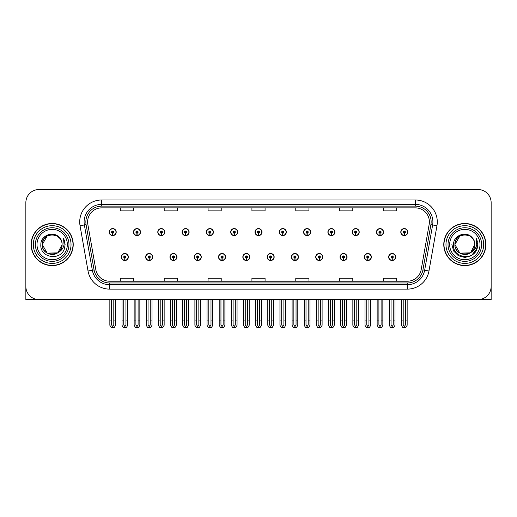 <?xml version="1.0" encoding="UTF-8"?>
<svg xmlns="http://www.w3.org/2000/svg" width="517" height="517" viewBox="0 0 517 517"><rect width="100%" height="100%" fill="white"/><g stroke="black" fill="none" stroke-linecap="round" stroke-linejoin="round"><path stroke-width="0.78" d="M315.738 257.007A3.509 3.509 0 0 0 319.248 260.516A3.509 3.509 0 0 0 322.757 257.007A3.509 3.509 0 0 0 319.248 253.498A3.509 3.509 0 0 0 315.738 257.007M267.14 257.007A3.509 3.509 0 0 0 270.649 260.516A3.509 3.509 0 0 0 274.159 257.007A3.509 3.509 0 0 0 270.649 253.498A3.509 3.509 0 0 0 267.14 257.007M340.044 257.007A3.509 3.509 0 0 0 343.553 260.516A3.509 3.509 0 0 0 347.062 257.007A3.509 3.509 0 0 0 343.553 253.498A3.509 3.509 0 0 0 340.044 257.007M364.343 257.007A3.509 3.509 0 0 0 367.852 260.516A3.509 3.509 0 0 0 371.361 257.007A3.509 3.509 0 0 0 367.852 253.498A3.509 3.509 0 0 0 364.343 257.007M242.841 257.007A3.509 3.509 0 0 0 246.35 260.516A3.509 3.509 0 0 0 249.86 257.007A3.509 3.509 0 0 0 246.35 253.498A3.509 3.509 0 0 0 242.841 257.007M218.542 257.007A3.509 3.509 0 0 0 222.052 260.516A3.509 3.509 0 0 0 225.561 257.007A3.509 3.509 0 0 0 222.052 253.498A3.509 3.509 0 0 0 218.542 257.007M194.243 257.007A3.509 3.509 0 0 0 197.752 260.516A3.509 3.509 0 0 0 201.262 257.007A3.509 3.509 0 0 0 197.752 253.498A3.509 3.509 0 0 0 194.243 257.007M169.938 257.007A3.509 3.509 0 0 0 173.447 260.516A3.509 3.509 0 0 0 176.956 257.007A3.509 3.509 0 0 0 173.447 253.498A3.509 3.509 0 0 0 169.938 257.007M145.639 257.007A3.509 3.509 0 0 0 149.148 260.516A3.509 3.509 0 0 0 152.657 257.007A3.509 3.509 0 0 0 149.148 253.498A3.509 3.509 0 0 0 145.639 257.007M121.34 257.007A3.509 3.509 0 0 0 124.849 260.516A3.509 3.509 0 0 0 128.358 257.007A3.509 3.509 0 0 0 124.849 253.498A3.509 3.509 0 0 0 121.34 257.007M291.439 257.007A3.509 3.509 0 0 0 294.948 260.516A3.509 3.509 0 0 0 298.458 257.007A3.509 3.509 0 0 0 294.948 253.498A3.509 3.509 0 0 0 291.439 257.007M303.589 232.094A3.509 3.509 0 0 0 307.098 235.603A3.509 3.509 0 0 0 310.607 232.094A3.509 3.509 0 0 0 307.098 228.585A3.509 3.509 0 0 0 303.589 232.094M327.894 232.094A3.509 3.509 0 0 0 331.403 235.603A3.509 3.509 0 0 0 334.913 232.094A3.509 3.509 0 0 0 331.403 228.585A3.509 3.509 0 0 0 327.894 232.094M352.193 232.094A3.509 3.509 0 0 0 355.702 235.603A3.509 3.509 0 0 0 359.212 232.094A3.509 3.509 0 0 0 355.702 228.585A3.509 3.509 0 0 0 352.193 232.094M254.991 232.094A3.509 3.509 0 0 0 258.5 235.603A3.509 3.509 0 0 0 262.009 232.094A3.509 3.509 0 0 0 258.5 228.585A3.509 3.509 0 0 0 254.991 232.094M376.492 232.094A3.509 3.509 0 0 0 380.001 235.603A3.509 3.509 0 0 0 383.511 232.094A3.509 3.509 0 0 0 380.001 228.585A3.509 3.509 0 0 0 376.492 232.094M230.692 232.094A3.509 3.509 0 0 0 234.201 235.603A3.509 3.509 0 0 0 237.71 232.094A3.509 3.509 0 0 0 234.201 228.585A3.509 3.509 0 0 0 230.692 232.094M206.393 232.094A3.509 3.509 0 0 0 209.902 235.603A3.509 3.509 0 0 0 213.411 232.094A3.509 3.509 0 0 0 209.902 228.585A3.509 3.509 0 0 0 206.393 232.094M182.087 232.094A3.509 3.509 0 0 0 185.597 235.603A3.509 3.509 0 0 0 189.106 232.094A3.509 3.509 0 0 0 185.597 228.585A3.509 3.509 0 0 0 182.087 232.094M157.788 232.094A3.509 3.509 0 0 0 161.298 235.603A3.509 3.509 0 0 0 164.807 232.094A3.509 3.509 0 0 0 161.298 228.585A3.509 3.509 0 0 0 157.788 232.094M133.489 232.094A3.509 3.509 0 0 0 136.999 235.603A3.509 3.509 0 0 0 140.508 232.094A3.509 3.509 0 0 0 136.999 228.585A3.509 3.509 0 0 0 133.489 232.094M109.19 232.094A3.509 3.509 0 0 0 112.7 235.603A3.509 3.509 0 0 0 116.209 232.094A3.509 3.509 0 0 0 112.7 228.585A3.509 3.509 0 0 0 109.19 232.094M279.29 232.094A3.509 3.509 0 0 0 282.799 235.603A3.509 3.509 0 0 0 286.308 232.094A3.509 3.509 0 0 0 282.799 228.585A3.509 3.509 0 0 0 279.29 232.094M388.642 257.007A3.509 3.509 0 0 0 392.151 260.516A3.509 3.509 0 0 0 395.66 257.007A3.509 3.509 0 0 0 392.151 253.498A3.509 3.509 0 0 0 388.642 257.007M400.791 232.094A3.509 3.509 0 0 0 404.3 235.603A3.509 3.509 0 0 0 407.81 232.094A3.509 3.509 0 0 0 404.3 228.585A3.509 3.509 0 0 0 400.791 232.094M25.85 202.664L25.85 299.601L491.15 299.601L491.15 202.664A13.158 13.158 0 0 0 477.992 189.506L39.008 189.506A13.158 13.158 0 0 0 25.85 202.664L25.85 286.444A13.158 13.158 0 0 0 39.008 299.601L477.992 299.601A13.158 13.158 0 0 0 491.15 286.444L491.15 202.664M31.11 244.554A21.055 21.055 0 0 0 52.165 265.609A21.055 21.055 0 0 0 73.22 244.554A21.055 21.055 0 0 0 52.165 223.499A21.055 21.055 0 0 0 31.11 244.554M443.78 244.554A21.055 21.055 0 0 0 464.835 265.609A21.055 21.055 0 0 0 485.89 244.554A21.055 21.055 0 0 0 464.835 223.499A21.055 21.055 0 0 0 443.78 244.554M87.612 221.916A14.037 14.037 0 0 1 101.649 207.879L415.351 207.879A14.037 14.037 0 0 1 429.175 224.359L421.193 269.622A14.037 14.037 0 0 1 407.37 281.222L109.63 281.222A14.037 14.037 0 0 1 95.807 269.622L87.825 224.359A14.037 14.037 0 0 1 87.612 221.916M85.854 221.916A15.788 15.788 0 0 0 86.093 224.662L94.075 269.926A15.788 15.788 0 0 0 109.63 282.973L407.37 282.973A15.788 15.788 0 0 0 422.925 269.926L430.907 224.662A15.788 15.788 0 0 0 415.351 206.128L101.649 206.128A15.788 15.788 0 0 0 85.854 221.916M80.045 225.729A21.934 21.934 0 0 1 101.649 199.989L415.351 199.989A21.934 21.934 0 0 1 436.955 225.729L428.974 270.992A21.934 21.934 0 0 1 407.37 289.119L109.63 289.119A21.934 21.934 0 0 1 88.026 270.992L80.045 225.729L84.368 224.966A17.546 17.546 0 0 1 101.649 204.37L415.351 204.37A17.546 17.546 0 0 1 432.632 224.966L424.651 270.229A17.546 17.546 0 0 1 407.37 284.731L109.63 284.731A17.546 17.546 0 0 1 92.349 270.229L84.368 224.966A17.546 17.546 0 0 1 84.103 221.916M477.992 189.506L39.008 189.506M251.921 207.879L251.921 210.852L265.079 210.852L265.079 207.879M208.06 207.879L208.06 210.852L221.218 210.852L221.218 207.879M164.193 207.879L164.193 210.852L177.35 210.852L177.35 207.879M120.332 207.879L120.332 210.852L133.489 210.852L133.489 207.879M295.782 207.879L295.782 210.852L308.94 210.852L308.94 207.879M339.65 207.879L339.65 210.852L352.807 210.852L352.807 207.879M383.511 207.879L383.511 210.852L396.668 210.852L396.668 207.879M265.079 281.222L265.079 278.249L251.921 278.249L251.921 281.222M221.218 281.222L221.218 278.249L208.06 278.249L208.06 281.222M177.35 281.222L177.35 278.249L164.193 278.249L164.193 281.222M133.489 281.222L133.489 278.249L120.332 278.249L120.332 281.222M308.94 281.222L308.94 278.249L295.782 278.249L295.782 281.222M352.807 281.222L352.807 278.249L339.65 278.249L339.65 281.222M396.668 281.222L396.668 278.249L383.511 278.249L383.511 281.222M393.25 299.601L393.25 324.986L392.151 326.557L391.052 324.986L391.052 320.915L389.301 320.915L389.301 325.303L390.568 327.494L393.734 327.494L395.001 325.303L395.001 299.601M392.106 258.106L392.009 260.297A3.289 3.289 0 0 1 388.862 257.007A3.289 3.289 0 0 1 392.151 253.718A3.289 3.289 0 0 1 395.44 257.007A3.289 3.289 0 0 1 392.293 260.297L392.196 258.106A1.099 1.099 0 0 0 393.25 257.007A1.099 1.099 0 0 0 392.151 255.915A1.099 1.099 0 0 0 391.052 257.007A1.099 1.099 0 0 0 392.106 258.106L392.132 257.447A0.439 0.439 0 0 1 391.712 257.007A0.439 0.439 0 0 1 392.151 256.568A0.439 0.439 0 0 1 392.59 257.007A0.439 0.439 0 0 1 392.17 257.447L392.196 258.106M389.301 299.601L389.301 320.915M391.052 299.601L391.052 320.915M393.25 320.915L395.001 320.915M405.399 299.601L405.399 324.986L404.3 326.557L403.202 324.986L403.202 320.915L401.451 320.915L401.451 325.303L402.717 327.494L405.884 327.494L407.15 325.303L407.15 299.601M404.255 233.193L404.158 235.384A3.289 3.289 0 0 1 401.011 232.094A3.289 3.289 0 0 1 404.3 228.805A3.289 3.289 0 0 1 407.59 232.094A3.289 3.289 0 0 1 404.443 235.384L404.346 233.193A1.099 1.099 0 0 0 405.399 232.094A1.099 1.099 0 0 0 404.3 230.996A1.099 1.099 0 0 0 403.202 232.094A1.099 1.099 0 0 0 404.255 233.193L404.281 232.534A0.439 0.439 0 0 1 403.861 232.094A0.439 0.439 0 0 1 404.3 231.655A0.439 0.439 0 0 1 404.74 232.094A0.439 0.439 0 0 1 404.32 232.534L404.346 233.193M401.451 299.601L401.451 320.915M403.202 299.601L403.202 320.915M405.399 320.915L407.15 320.915M368.944 299.601L368.944 324.986L367.852 326.557L366.753 324.986L366.753 320.915L365.002 320.915L365.002 325.303L366.269 327.494L369.435 327.494L370.702 325.303L370.702 299.601M367.8 258.106L367.71 260.297A3.289 3.289 0 0 1 364.563 257.007A3.289 3.289 0 0 1 367.852 253.718A3.289 3.289 0 0 1 371.141 257.007A3.289 3.289 0 0 1 367.994 260.297L367.897 258.106A1.099 1.099 0 0 0 368.944 257.007A1.099 1.099 0 0 0 367.852 255.915A1.099 1.099 0 0 0 366.753 257.007A1.099 1.099 0 0 0 367.8 258.106L367.833 257.447A0.439 0.439 0 0 1 367.413 257.007A0.439 0.439 0 0 1 367.852 256.568A0.439 0.439 0 0 1 368.291 257.007A0.439 0.439 0 0 1 367.871 257.447L367.897 258.106M365.002 299.601L365.002 320.915M366.753 299.601L366.753 320.915M368.944 320.915L370.702 320.915M344.645 299.601L344.645 324.986L343.553 326.557L342.454 324.986L342.454 320.915L340.697 320.915L340.697 325.303L341.963 327.494L345.136 327.494L346.403 325.303L346.403 299.601M343.501 258.106L343.404 260.297A3.289 3.289 0 0 1 340.264 257.007A3.289 3.289 0 0 1 343.553 253.718A3.289 3.289 0 0 1 346.842 257.007A3.289 3.289 0 0 1 343.695 260.297L343.598 258.106A1.099 1.099 0 0 0 344.645 257.007A1.099 1.099 0 0 0 343.553 255.915A1.099 1.099 0 0 0 342.454 257.007A1.099 1.099 0 0 0 343.501 258.106L343.534 257.447A0.439 0.439 0 0 1 343.114 257.007A0.439 0.439 0 0 1 343.553 256.568A0.439 0.439 0 0 1 343.992 257.007A0.439 0.439 0 0 1 343.572 257.447L343.598 258.106M340.697 299.601L340.697 320.915M342.454 299.601L342.454 320.915M344.645 320.915L346.403 320.915M320.346 299.601L320.346 324.986L319.248 326.557L318.155 324.986L318.155 320.915L316.398 320.915L316.398 325.303L317.664 327.494L320.837 327.494L322.104 325.303L322.104 299.601M319.202 258.106L319.105 260.297A3.289 3.289 0 0 1 315.958 257.007A3.289 3.289 0 0 1 319.248 253.718A3.289 3.289 0 0 1 322.543 257.007A3.289 3.289 0 0 1 319.396 260.297L319.299 258.106A1.099 1.099 0 0 0 320.346 257.007A1.099 1.099 0 0 0 319.248 255.915A1.099 1.099 0 0 0 318.155 257.007A1.099 1.099 0 0 0 319.202 258.106L319.228 257.447A0.439 0.439 0 0 1 318.815 257.007A0.439 0.439 0 0 1 319.248 256.568A0.439 0.439 0 0 1 319.687 257.007A0.439 0.439 0 0 1 319.267 257.447L319.299 258.106M316.398 299.601L316.398 320.915M318.155 299.601L318.155 320.915M320.346 320.915L322.104 320.915M381.1 299.601L381.1 324.986L380.001 326.557L378.903 324.986L378.903 320.915L377.151 320.915L377.151 325.303L378.418 327.494L381.585 327.494L382.851 325.303L382.851 299.601M379.956 233.193L379.859 235.384A3.289 3.289 0 0 1 376.712 232.094A3.289 3.289 0 0 1 380.001 228.805A3.289 3.289 0 0 1 383.291 232.094A3.289 3.289 0 0 1 380.144 235.384L380.047 233.193A1.099 1.099 0 0 0 381.1 232.094A1.099 1.099 0 0 0 380.001 230.996A1.099 1.099 0 0 0 378.903 232.094A1.099 1.099 0 0 0 379.956 233.193L379.982 232.534A0.439 0.439 0 0 1 379.562 232.094A0.439 0.439 0 0 1 380.001 231.655A0.439 0.439 0 0 1 380.441 232.094A0.439 0.439 0 0 1 380.021 232.534L380.047 233.193M377.151 299.601L377.151 320.915M378.903 299.601L378.903 320.915M381.1 320.915L382.851 320.915M356.795 299.601L356.795 324.986L355.702 326.557L354.604 324.986L354.604 320.915L352.853 320.915L352.853 325.303L354.113 327.494L357.286 327.494L358.552 325.303L358.552 299.601M355.651 233.193L355.56 235.384A3.289 3.289 0 0 1 352.413 232.094A3.289 3.289 0 0 1 355.702 228.805A3.289 3.289 0 0 1 358.992 232.094A3.289 3.289 0 0 1 355.845 235.384L355.748 233.193A1.099 1.099 0 0 0 356.795 232.094A1.099 1.099 0 0 0 355.702 230.996A1.099 1.099 0 0 0 354.604 232.094A1.099 1.099 0 0 0 355.651 233.193L355.683 232.534A0.439 0.439 0 0 1 355.263 232.094A0.439 0.439 0 0 1 355.702 231.655A0.439 0.439 0 0 1 356.142 232.094A0.439 0.439 0 0 1 355.722 232.534L355.748 233.193M352.853 299.601L352.853 320.915M354.604 299.601L354.604 320.915M356.795 320.915L358.552 320.915M332.496 299.601L332.496 324.986L331.403 326.557L330.305 324.986L330.305 320.915L328.547 320.915L328.547 325.303L329.814 327.494L332.987 327.494L334.253 325.303L334.253 299.601M331.352 233.193L331.255 235.384A3.289 3.289 0 0 1 328.108 232.094A3.289 3.289 0 0 1 331.403 228.805A3.289 3.289 0 0 1 334.693 232.094A3.289 3.289 0 0 1 331.546 235.384L331.449 233.193A1.099 1.099 0 0 0 332.496 232.094A1.099 1.099 0 0 0 331.403 230.996A1.099 1.099 0 0 0 330.305 232.094A1.099 1.099 0 0 0 331.352 233.193L331.384 232.534A0.439 0.439 0 0 1 330.964 232.094A0.439 0.439 0 0 1 331.403 231.655A0.439 0.439 0 0 1 331.836 232.094A0.439 0.439 0 0 1 331.423 232.534L331.449 233.193M328.547 299.601L328.547 320.915M330.305 299.601L330.305 320.915M332.496 320.915L334.253 320.915M308.197 299.601L308.197 324.986L307.098 326.557L306.006 324.986L306.006 320.915L304.248 320.915L304.248 325.303L305.515 327.494L308.688 327.494L309.954 325.303L309.954 299.601M307.053 233.193L306.956 235.384A3.289 3.289 0 0 1 303.809 232.094A3.289 3.289 0 0 1 307.098 228.805A3.289 3.289 0 0 1 310.387 232.094A3.289 3.289 0 0 1 307.247 235.384L307.15 233.193A1.099 1.099 0 0 0 308.197 232.094A1.099 1.099 0 0 0 307.098 230.996A1.099 1.099 0 0 0 306.006 232.094A1.099 1.099 0 0 0 307.053 233.193L307.079 232.534A0.439 0.439 0 0 1 306.659 232.094A0.439 0.439 0 0 1 307.098 231.655A0.439 0.439 0 0 1 307.537 232.094A0.439 0.439 0 0 1 307.117 232.534L307.15 233.193M304.248 299.601L304.248 320.915M306.006 299.601L306.006 320.915M308.197 320.915L309.954 320.915M67.346 244.554A15.18 15.18 0 0 1 52.165 259.728A15.18 15.18 0 0 1 36.991 244.554A15.18 15.18 0 0 1 52.165 229.374A15.18 15.18 0 0 1 67.346 244.554M57.581 252.858L47.209 253.136L42.252 244.554C41.644 231.758 62.693 231.758 62.085 244.554C62.693 257.343 41.644 257.343 42.252 244.554C41.832 252.412 52.114 257.466 58.078 252.516A9.913 9.913 0 0 0 60.205 238.738C55.106 230.052 40.623 234.737 40.843 244.554C39.693 258.151 61.038 261.208 64.535 248.334L65.097 244.554L63.526 238.369L64.056 244.554C63.378 248.199 61.387 250.855 58.078 252.516L57.129 253.136L47.209 253.136L42.252 244.554L47.209 235.965M31.33 244.554A20.835 20.835 0 0 1 52.165 223.719A20.835 20.835 0 0 1 73 244.554A20.835 20.835 0 0 1 52.165 265.389A20.835 20.835 0 0 1 31.33 244.554M62.085 244.554C62.693 257.343 41.644 257.343 42.252 244.554C41.644 231.758 62.693 231.758 62.085 244.554L57.988 252.58M50.175 234.841C45.276 236.185 42.633 239.423 42.252 244.554L47.209 235.965L57.129 235.965L60.205 238.738M63.526 238.369L64.696 241.336M480.009 244.554A15.18 15.18 0 0 1 464.835 259.728A15.18 15.18 0 0 1 449.654 244.554A15.18 15.18 0 0 1 464.835 229.374A15.18 15.18 0 0 1 480.009 244.554M470.244 252.858L459.872 253.136L454.915 244.554C454.307 231.758 475.356 231.758 474.748 244.554C475.356 257.343 454.307 257.343 454.915 244.554C454.307 231.758 475.356 231.758 474.748 244.554L470.735 252.522A9.913 9.913 0 0 0 472.868 238.738C467.769 230.052 453.286 234.737 453.506 244.554C452.356 258.151 473.701 261.208 477.197 248.334L477.766 244.554L476.189 238.369L476.719 244.554C476.041 248.199 474.05 250.855 470.741 252.516L469.791 253.136L459.872 253.136L454.915 244.554L459.872 235.965M444 244.554A20.835 20.835 0 0 1 464.835 223.719A20.835 20.835 0 0 1 485.67 244.554A20.835 20.835 0 0 1 464.835 265.389A20.835 20.835 0 0 1 444 244.554M474.748 244.554C475.356 257.343 454.307 257.343 454.915 244.554L459.872 235.965L469.791 235.965L472.868 238.738M470.741 252.516C464.777 257.466 454.495 252.412 454.915 244.554C455.296 239.423 457.939 236.185 462.844 234.841M476.189 238.369L477.359 241.342M477.204 248.315L471.297 255.747L464.835 257.485L458.366 255.747L453.635 251.016L451.903 244.554L453.635 251.016L458.366 255.747L464.835 257.485L471.297 255.747L476.028 251.016L477.766 244.554M296.047 299.601L296.047 324.986L294.948 326.557L293.856 324.986L293.856 320.915L292.099 320.915L292.099 325.303L293.365 327.494L296.538 327.494L297.798 325.303L297.798 299.601M294.903 258.106L294.806 260.297A3.289 3.289 0 0 1 291.659 257.007A3.289 3.289 0 0 1 294.948 253.718A3.289 3.289 0 0 1 298.238 257.007A3.289 3.289 0 0 1 295.091 260.297L295 258.106A1.099 1.099 0 0 0 296.047 257.007A1.099 1.099 0 0 0 294.948 255.915A1.099 1.099 0 0 0 293.856 257.007A1.099 1.099 0 0 0 294.903 258.106L294.929 257.447A0.439 0.439 0 0 1 294.509 257.007A0.439 0.439 0 0 1 294.948 256.568A0.439 0.439 0 0 1 295.388 257.007A0.439 0.439 0 0 1 294.968 257.447L295 258.106M292.099 299.601L292.099 320.915M293.856 299.601L293.856 320.915M296.047 320.915L297.798 320.915M271.748 299.601L271.748 324.986L270.649 326.557L269.551 324.986L269.551 320.915L267.8 320.915L267.8 325.303L269.066 327.494L272.233 327.494L273.499 325.303L273.499 299.601M270.604 258.106L270.507 260.297A3.289 3.289 0 0 1 267.36 257.007A3.289 3.289 0 0 1 270.649 253.718A3.289 3.289 0 0 1 273.939 257.007A3.289 3.289 0 0 1 270.792 260.297L270.695 258.106A1.099 1.099 0 0 0 271.748 257.007A1.099 1.099 0 0 0 270.649 255.915A1.099 1.099 0 0 0 269.551 257.007A1.099 1.099 0 0 0 270.604 258.106L270.63 257.447A0.439 0.439 0 0 1 270.21 257.007A0.439 0.439 0 0 1 270.649 256.568A0.439 0.439 0 0 1 271.089 257.007A0.439 0.439 0 0 1 270.669 257.447L270.695 258.106M267.8 299.601L267.8 320.915M269.551 299.601L269.551 320.915M271.748 320.915L273.499 320.915M247.449 299.601L247.449 324.986L246.35 326.557L245.252 324.986L245.252 320.915L243.501 320.915L243.501 325.303L244.767 327.494L247.934 327.494L249.2 325.303L249.2 299.601M246.305 258.106L246.208 260.297A3.289 3.289 0 0 1 243.061 257.007A3.289 3.289 0 0 1 246.35 253.718A3.289 3.289 0 0 1 249.64 257.007A3.289 3.289 0 0 1 246.493 260.297L246.396 258.106A1.099 1.099 0 0 0 247.449 257.007A1.099 1.099 0 0 0 246.35 255.915A1.099 1.099 0 0 0 245.252 257.007A1.099 1.099 0 0 0 246.305 258.106L246.331 257.447A0.439 0.439 0 0 1 245.911 257.007A0.439 0.439 0 0 1 246.35 256.568A0.439 0.439 0 0 1 246.79 257.007A0.439 0.439 0 0 1 246.37 257.447L246.396 258.106M243.501 299.601L243.501 320.915M245.252 299.601L245.252 320.915M247.449 320.915L249.2 320.915M283.898 299.601L283.898 324.986L282.799 326.557L281.7 324.986L281.7 320.915L279.949 320.915L279.949 325.303L281.216 327.494L284.382 327.494L285.649 325.303L285.649 299.601M282.754 233.193L282.657 235.384A3.289 3.289 0 0 1 279.51 232.094A3.289 3.289 0 0 1 282.799 228.805A3.289 3.289 0 0 1 286.088 232.094A3.289 3.289 0 0 1 282.941 235.384L282.851 233.193A1.099 1.099 0 0 0 283.898 232.094A1.099 1.099 0 0 0 282.799 230.996A1.099 1.099 0 0 0 281.7 232.094A1.099 1.099 0 0 0 282.754 233.193L282.78 232.534A0.439 0.439 0 0 1 282.36 232.094A0.439 0.439 0 0 1 282.799 231.655A0.439 0.439 0 0 1 283.238 232.094A0.439 0.439 0 0 1 282.818 232.534L282.851 233.193M279.949 299.601L279.949 320.915M281.7 299.601L281.7 320.915M283.898 320.915L285.649 320.915M259.599 299.601L259.599 324.986L258.5 326.557L257.401 324.986L257.401 320.915L255.65 320.915L255.65 325.303L256.917 327.494L260.083 327.494L261.35 325.303L261.35 299.601M258.455 233.193L258.358 235.384A3.289 3.289 0 0 1 255.211 232.094A3.289 3.289 0 0 1 258.5 228.805A3.289 3.289 0 0 1 261.789 232.094A3.289 3.289 0 0 1 258.642 235.384L258.545 233.193A1.099 1.099 0 0 0 259.599 232.094A1.099 1.099 0 0 0 258.5 230.996A1.099 1.099 0 0 0 257.401 232.094A1.099 1.099 0 0 0 258.455 233.193L258.481 232.534A0.439 0.439 0 0 1 258.061 232.094A0.439 0.439 0 0 1 258.5 231.655A0.439 0.439 0 0 1 258.939 232.094A0.439 0.439 0 0 1 258.519 232.534L258.545 233.193M255.65 299.601L255.65 320.915M257.401 299.601L257.401 320.915M259.599 320.915L261.35 320.915M235.3 299.601L235.3 324.986L234.201 326.557L233.102 324.986L233.102 320.915L231.351 320.915L231.351 325.303L232.618 327.494L235.784 327.494L237.051 325.303L237.051 299.601M234.149 233.193L234.059 235.384A3.289 3.289 0 0 1 230.912 232.094A3.289 3.289 0 0 1 234.201 228.805A3.289 3.289 0 0 1 237.49 232.094A3.289 3.289 0 0 1 234.343 235.384L234.246 233.193A1.099 1.099 0 0 0 235.3 232.094A1.099 1.099 0 0 0 234.201 230.996A1.099 1.099 0 0 0 233.102 232.094A1.099 1.099 0 0 0 234.149 233.193L234.182 232.534A0.439 0.439 0 0 1 233.762 232.094A0.439 0.439 0 0 1 234.201 231.655A0.439 0.439 0 0 1 234.64 232.094A0.439 0.439 0 0 1 234.22 232.534L234.246 233.193M231.351 299.601L231.351 320.915M233.102 299.601L233.102 320.915M235.3 320.915L237.051 320.915M223.144 299.601L223.144 324.986L222.052 326.557L220.953 324.986L220.953 320.915L219.202 320.915L219.202 325.303L220.462 327.494L223.635 327.494L224.901 325.303L224.901 299.601M222 258.106L221.909 260.297A3.289 3.289 0 0 1 218.762 257.007A3.289 3.289 0 0 1 222.052 253.718A3.289 3.289 0 0 1 225.341 257.007A3.289 3.289 0 0 1 222.194 260.297L222.097 258.106A1.099 1.099 0 0 0 223.144 257.007A1.099 1.099 0 0 0 222.052 255.915A1.099 1.099 0 0 0 220.953 257.007A1.099 1.099 0 0 0 222 258.106L222.032 257.447A0.439 0.439 0 0 1 221.612 257.007A0.439 0.439 0 0 1 222.052 256.568A0.439 0.439 0 0 1 222.491 257.007A0.439 0.439 0 0 1 222.071 257.447L222.097 258.106M219.202 299.601L219.202 320.915M220.953 299.601L220.953 320.915M223.144 320.915L224.901 320.915M198.845 299.601L198.845 324.986L197.752 326.557L196.654 324.986L196.654 320.915L194.896 320.915L194.896 325.303L196.163 327.494L199.336 327.494L200.602 325.303L200.602 299.601M197.701 258.106L197.604 260.297A3.289 3.289 0 0 1 194.457 257.007A3.289 3.289 0 0 1 197.752 253.718A3.289 3.289 0 0 1 201.042 257.007A3.289 3.289 0 0 1 197.895 260.297L197.798 258.106A1.099 1.099 0 0 0 198.845 257.007A1.099 1.099 0 0 0 197.752 255.915A1.099 1.099 0 0 0 196.654 257.007A1.099 1.099 0 0 0 197.701 258.106L197.733 257.447A0.439 0.439 0 0 1 197.313 257.007A0.439 0.439 0 0 1 197.752 256.568A0.439 0.439 0 0 1 198.185 257.007A0.439 0.439 0 0 1 197.772 257.447L197.798 258.106M194.896 299.601L194.896 320.915M196.654 299.601L196.654 320.915M198.845 320.915L200.602 320.915M174.546 299.601L174.546 324.986L173.447 326.557L172.355 324.986L172.355 320.915L170.597 320.915L170.597 325.303L171.864 327.494L175.037 327.494L176.303 325.303L176.303 299.601M173.402 258.106L173.305 260.297A3.289 3.289 0 0 1 170.158 257.007A3.289 3.289 0 0 1 173.447 253.718A3.289 3.289 0 0 1 176.736 257.007A3.289 3.289 0 0 1 173.596 260.297L173.499 258.106A1.099 1.099 0 0 0 174.546 257.007A1.099 1.099 0 0 0 173.447 255.915A1.099 1.099 0 0 0 172.355 257.007A1.099 1.099 0 0 0 173.402 258.106L173.428 257.447A0.439 0.439 0 0 1 173.008 257.007A0.439 0.439 0 0 1 173.447 256.568A0.439 0.439 0 0 1 173.886 257.007A0.439 0.439 0 0 1 173.466 257.447L173.499 258.106M170.597 299.601L170.597 320.915M172.355 299.601L172.355 320.915M174.546 320.915L176.303 320.915M150.247 299.601L150.247 324.986L149.148 326.557L148.056 324.986L148.056 320.915L146.298 320.915L146.298 325.303L147.565 327.494L150.731 327.494L151.998 325.303L151.998 299.601M149.103 258.106L149.006 260.297A3.289 3.289 0 0 1 145.859 257.007A3.289 3.289 0 0 1 149.148 253.718A3.289 3.289 0 0 1 152.437 257.007A3.289 3.289 0 0 1 149.29 260.297L149.2 258.106A1.099 1.099 0 0 0 150.247 257.007A1.099 1.099 0 0 0 149.148 255.915A1.099 1.099 0 0 0 148.056 257.007A1.099 1.099 0 0 0 149.103 258.106L149.129 257.447A0.439 0.439 0 0 1 148.709 257.007A0.439 0.439 0 0 1 149.148 256.568A0.439 0.439 0 0 1 149.587 257.007A0.439 0.439 0 0 1 149.167 257.447L149.2 258.106M146.298 299.601L146.298 320.915M148.056 299.601L148.056 320.915M150.247 320.915L151.998 320.915M125.948 299.601L125.948 324.986L124.849 326.557L123.75 324.986L123.75 320.915L121.999 320.915L121.999 325.303L123.266 327.494L126.432 327.494L127.699 325.303L127.699 299.601M124.804 258.106L124.707 260.297A3.289 3.289 0 0 1 121.56 257.007A3.289 3.289 0 0 1 124.849 253.718A3.289 3.289 0 0 1 128.138 257.007A3.289 3.289 0 0 1 124.991 260.297L124.894 258.106A1.099 1.099 0 0 0 125.948 257.007A1.099 1.099 0 0 0 124.849 255.915A1.099 1.099 0 0 0 123.75 257.007A1.099 1.099 0 0 0 124.804 258.106L124.83 257.447A0.439 0.439 0 0 1 124.41 257.007A0.439 0.439 0 0 1 124.849 256.568A0.439 0.439 0 0 1 125.288 257.007A0.439 0.439 0 0 1 124.868 257.447L124.894 258.106M121.999 299.601L121.999 320.915M123.75 299.601L123.75 320.915M125.948 320.915L127.699 320.915M210.994 299.601L210.994 324.986L209.902 326.557L208.803 324.986L208.803 320.915L207.046 320.915L207.046 325.303L208.312 327.494L211.485 327.494L212.752 325.303L212.752 299.601M209.85 233.193L209.753 235.384A3.289 3.289 0 0 1 206.613 232.094A3.289 3.289 0 0 1 209.902 228.805A3.289 3.289 0 0 1 213.191 232.094A3.289 3.289 0 0 1 210.044 235.384L209.947 233.193A1.099 1.099 0 0 0 210.994 232.094A1.099 1.099 0 0 0 209.902 230.996A1.099 1.099 0 0 0 208.803 232.094A1.099 1.099 0 0 0 209.85 233.193L209.883 232.534A0.439 0.439 0 0 1 209.463 232.094A0.439 0.439 0 0 1 209.902 231.655A0.439 0.439 0 0 1 210.341 232.094A0.439 0.439 0 0 1 209.921 232.534L209.947 233.193M207.046 299.601L207.046 320.915M208.803 299.601L208.803 320.915M210.994 320.915L212.752 320.915M186.695 299.601L186.695 324.986L185.597 326.557L184.504 324.986L184.504 320.915L182.747 320.915L182.747 325.303L184.013 327.494L187.186 327.494L188.453 325.303L188.453 299.601M185.551 233.193L185.454 235.384A3.289 3.289 0 0 1 182.307 232.094A3.289 3.289 0 0 1 185.597 228.805A3.289 3.289 0 0 1 188.892 232.094A3.289 3.289 0 0 1 185.745 235.384L185.648 233.193A1.099 1.099 0 0 0 186.695 232.094A1.099 1.099 0 0 0 185.597 230.996A1.099 1.099 0 0 0 184.504 232.094A1.099 1.099 0 0 0 185.551 233.193L185.577 232.534A0.439 0.439 0 0 1 185.164 232.094A0.439 0.439 0 0 1 185.597 231.655A0.439 0.439 0 0 1 186.036 232.094A0.439 0.439 0 0 1 185.616 232.534L185.648 233.193M182.747 299.601L182.747 320.915M184.504 299.601L184.504 320.915M186.695 320.915L188.453 320.915M162.396 299.601L162.396 324.986L161.298 326.557L160.205 324.986L160.205 320.915L158.448 320.915L158.448 325.303L159.714 327.494L162.887 327.494L164.148 325.303L164.148 299.601M161.252 233.193L161.155 235.384A3.289 3.289 0 0 1 158.008 232.094A3.289 3.289 0 0 1 161.298 228.805A3.289 3.289 0 0 1 164.587 232.094A3.289 3.289 0 0 1 161.44 235.384L161.349 233.193A1.099 1.099 0 0 0 162.396 232.094A1.099 1.099 0 0 0 161.298 230.996A1.099 1.099 0 0 0 160.205 232.094A1.099 1.099 0 0 0 161.252 233.193L161.278 232.534A0.439 0.439 0 0 1 160.858 232.094A0.439 0.439 0 0 1 161.298 231.655A0.439 0.439 0 0 1 161.737 232.094A0.439 0.439 0 0 1 161.317 232.534L161.349 233.193M158.448 299.601L158.448 320.915M160.205 299.601L160.205 320.915M162.396 320.915L164.148 320.915M138.097 299.601L138.097 324.986L136.999 326.557L135.9 324.986L135.9 320.915L134.149 320.915L134.149 325.303L135.415 327.494L138.582 327.494L139.849 325.303L139.849 299.601M136.953 233.193L136.856 235.384A3.289 3.289 0 0 1 133.709 232.094A3.289 3.289 0 0 1 136.999 228.805A3.289 3.289 0 0 1 140.288 232.094A3.289 3.289 0 0 1 137.141 235.384L137.044 233.193A1.099 1.099 0 0 0 138.097 232.094A1.099 1.099 0 0 0 136.999 230.996A1.099 1.099 0 0 0 135.9 232.094A1.099 1.099 0 0 0 136.953 233.193L136.979 232.534A0.439 0.439 0 0 1 136.559 232.094A0.439 0.439 0 0 1 136.999 231.655A0.439 0.439 0 0 1 137.438 232.094A0.439 0.439 0 0 1 137.018 232.534L137.044 233.193M134.149 299.601L134.149 320.915M135.9 299.601L135.9 320.915M138.097 320.915L139.849 320.915M113.798 299.601L113.798 324.986L112.7 326.557L111.601 324.986L111.601 320.915L109.85 320.915L109.85 325.303L111.116 327.494L114.283 327.494L115.55 325.303L115.55 299.601M112.654 233.193L112.557 235.384A3.289 3.289 0 0 1 109.41 232.094A3.289 3.289 0 0 1 112.7 228.805A3.289 3.289 0 0 1 115.989 232.094A3.289 3.289 0 0 1 112.842 235.384L112.745 233.193A1.099 1.099 0 0 0 113.798 232.094A1.099 1.099 0 0 0 112.7 230.996A1.099 1.099 0 0 0 111.601 232.094A1.099 1.099 0 0 0 112.654 233.193L112.68 232.534A0.439 0.439 0 0 1 112.26 232.094A0.439 0.439 0 0 1 112.7 231.655A0.439 0.439 0 0 1 113.139 232.094A0.439 0.439 0 0 1 112.719 232.534L112.745 233.193M109.85 299.601L109.85 320.915M111.601 299.601L111.601 320.915M113.798 320.915L115.55 320.915M415.351 199.989L415.351 206.128M84.368 224.966L86.093 224.662M109.63 289.119L109.63 282.973M407.37 282.973L407.37 289.119M422.925 269.926L428.974 270.992M88.026 270.992L94.075 269.926M430.907 224.662L436.955 225.729M101.649 199.989L101.649 206.128M392.009 260.297A3.289 3.289 0 0 1 388.862 257.007M404.158 235.384A3.289 3.289 0 0 1 401.011 232.094M367.71 260.297A3.289 3.289 0 0 1 364.563 257.007M343.404 260.297A3.289 3.289 0 0 1 340.264 257.007M319.105 260.297A3.289 3.289 0 0 1 315.958 257.007M379.859 235.384A3.289 3.289 0 0 1 376.712 232.094M355.56 235.384A3.289 3.289 0 0 1 352.413 232.094M331.255 235.384A3.289 3.289 0 0 1 328.108 232.094M306.956 235.384A3.289 3.289 0 0 1 303.809 232.094M68.974 244.554A16.809 16.809 0 0 1 52.165 261.356A16.809 16.809 0 0 1 35.363 244.554A16.809 16.809 0 0 1 52.165 227.745A16.809 16.809 0 0 1 68.974 244.554M33.308 244.554A18.864 18.864 0 0 1 52.165 225.69A18.864 18.864 0 0 1 71.029 244.554A18.864 18.864 0 0 1 52.165 263.411A18.864 18.864 0 0 1 33.308 244.554M481.637 244.554A16.809 16.809 0 0 1 464.835 261.356A16.809 16.809 0 0 1 448.026 244.554A16.809 16.809 0 0 1 464.835 227.745A16.809 16.809 0 0 1 481.637 244.554M445.971 244.554A18.864 18.864 0 0 1 464.835 225.69A18.864 18.864 0 0 1 483.692 244.554A18.864 18.864 0 0 1 464.835 263.411A18.864 18.864 0 0 1 445.971 244.554M294.806 260.297A3.289 3.289 0 0 1 291.659 257.007M270.507 260.297A3.289 3.289 0 0 1 267.36 257.007M246.208 260.297A3.289 3.289 0 0 1 243.061 257.007M282.657 235.384A3.289 3.289 0 0 1 279.51 232.094M258.358 235.384A3.289 3.289 0 0 1 255.211 232.094M234.059 235.384A3.289 3.289 0 0 1 230.912 232.094M221.909 260.297A3.289 3.289 0 0 1 218.762 257.007M197.604 260.297A3.289 3.289 0 0 1 194.457 257.007M173.305 260.297A3.289 3.289 0 0 1 170.158 257.007M149.006 260.297A3.289 3.289 0 0 1 145.859 257.007M124.707 260.297A3.289 3.289 0 0 1 121.56 257.007M209.753 235.384A3.289 3.289 0 0 1 206.613 232.094M185.454 235.384A3.289 3.289 0 0 1 182.307 232.094M161.155 235.384A3.289 3.289 0 0 1 158.008 232.094M136.856 235.384A3.289 3.289 0 0 1 133.709 232.094M112.557 235.384A3.289 3.289 0 0 1 109.41 232.094"/></g></svg>
